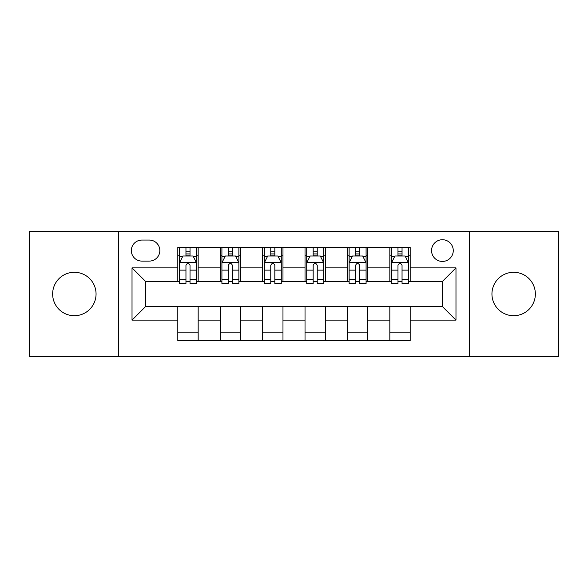 <?xml version="1.0" encoding="UTF-8"?>
<svg xmlns="http://www.w3.org/2000/svg" width="588" height="588" viewBox="0 0 588 588"><rect width="100%" height="100%" fill="white"/><g stroke="black" fill="none" stroke-linecap="round" stroke-linejoin="round"><path stroke-width="0.88" d="M513.655 272.288A21.712 21.712 0 0 0 491.943 294A21.712 21.712 0 0 0 513.655 315.712A21.712 21.712 0 0 0 535.359 294A21.712 21.712 0 0 0 513.655 272.288M74.345 272.288A21.712 21.712 0 0 0 52.641 294A21.712 21.712 0 0 0 74.345 315.712A21.712 21.712 0 0 0 96.057 294A21.712 21.712 0 0 0 74.345 272.288M442.411 239.72A10.856 10.856 0 0 0 431.555 250.576A10.856 10.856 0 0 0 442.411 261.432A10.856 10.856 0 0 0 453.267 250.576A10.856 10.856 0 0 0 442.411 239.72M469.555 356.754L558.6 356.754L558.6 231.246L469.555 231.246L469.555 356.754L118.445 356.754L118.445 231.246L29.4 231.246L29.4 356.754L118.445 356.754M141.855 261.094L149.315 261.094A10.518 10.518 0 0 0 159.833 250.576A10.518 10.518 0 0 0 149.315 240.066L141.855 240.066A10.518 10.518 0 0 0 131.337 250.576A10.518 10.518 0 0 0 141.855 261.094M469.555 231.246L118.445 231.246M177.811 320.122L132.021 320.122L132.021 267.878L177.811 267.878L177.811 281.446L145.589 281.446L145.589 306.554L177.811 306.554L177.811 340.643L410.189 340.643L410.189 306.554L442.411 306.554L442.411 281.446L410.189 281.446L410.189 267.878L455.979 267.878L455.979 320.122L410.189 320.122M410.189 267.878L410.189 247.357L177.811 247.357L177.811 267.878M389.829 247.357L389.829 281.446L391.527 281.446M397.973 281.446L402.045 281.446M408.491 281.446L410.189 281.446M389.829 281.446L366.089 281.446M347.427 247.357L347.427 281.446L349.125 281.446M355.571 281.446L359.643 281.446M347.427 281.446L323.679 281.446M305.025 247.357L305.025 281.446L306.723 281.446M313.169 281.446L317.241 281.446M305.025 281.446L281.277 281.446M262.623 247.357L262.623 281.446L264.321 281.446M270.759 281.446L274.831 281.446M262.623 281.446L238.875 281.446M220.221 247.357L220.221 281.446L221.911 281.446M228.357 281.446L232.429 281.446M220.221 281.446L196.473 281.446M177.811 281.446L179.509 281.446M185.955 281.446L190.027 281.446M177.811 306.554L198.171 306.554L198.171 340.643M410.189 306.554L198.171 306.554M198.171 247.357L198.171 281.446M177.811 255.839L179.509 255.839M185.955 255.839L190.027 255.839M196.473 255.839L198.171 255.839M177.811 332.161L198.171 332.161M220.221 306.554L220.221 340.643M240.573 247.357L240.573 281.446M220.221 255.839L221.911 255.839M228.357 255.839L232.429 255.839M238.875 255.839L240.573 255.839M240.573 306.554L240.573 340.643M220.221 332.161L240.573 332.161M262.623 306.554L262.623 340.643M282.975 306.554L282.975 340.643M262.623 332.161L282.975 332.161M282.975 247.357L282.975 281.446M262.623 255.839L264.321 255.839M270.759 255.839L274.831 255.839M281.277 255.839L282.975 255.839M305.025 306.554L305.025 340.643M325.377 306.554L325.377 340.643M305.025 332.161L325.377 332.161M325.377 247.357L325.377 281.446M305.025 255.839L306.723 255.839M313.169 255.839L317.241 255.839M323.679 255.839L325.377 255.839M347.427 306.554L347.427 340.643M367.779 306.554L367.779 340.643M347.427 332.161L367.779 332.161M367.779 247.357L367.779 281.446M347.427 255.839L349.125 255.839M355.571 255.839L359.643 255.839M366.089 255.839L367.779 255.839M389.829 306.554L389.829 340.643M389.829 332.161L410.189 332.161M389.829 255.839L391.527 255.839M397.973 255.839L402.045 255.839M408.491 255.839L410.189 255.839M145.589 281.446L132.021 267.878M145.589 306.554L132.021 320.122M455.979 267.878L442.411 281.446M455.979 320.122L442.411 306.554M190.027 251.767L185.955 251.767M196.473 279.234L190.027 279.234L190.027 283.482L196.473 283.482L196.473 262.792L193.077 256.008L182.905 256.008L179.509 262.792L179.509 283.482L185.955 283.482L185.955 279.234L179.509 279.234M179.509 262.792L179.509 247.357M196.473 262.792L196.473 247.357M185.955 256.008L185.955 247.357M190.027 247.357L190.027 256.008M190.027 279.234L190.027 265.335C188.667 262.718 187.315 262.718 185.955 265.335L185.955 279.234M232.429 251.767L228.357 251.767M238.875 279.234L232.429 279.234L232.429 283.482L238.875 283.482L238.875 262.792L235.479 256.008L225.307 256.008L221.911 262.792L221.911 283.482L228.357 283.482L228.357 279.234L221.911 279.234M221.911 262.792L221.911 247.357M238.875 262.792L238.875 247.357M228.357 256.008L228.357 247.357M232.429 247.357L232.429 256.008M232.429 279.234L232.429 265.335C231.077 262.718 229.717 262.718 228.357 265.335L228.357 279.234M274.831 251.767L270.759 251.767M281.277 279.234L274.831 279.234L274.831 283.482L281.277 283.482L281.277 262.792L277.889 256.008L267.709 256.008L264.321 262.792L264.321 283.482L270.759 283.482L270.759 279.234L264.321 279.234M264.321 262.792L264.321 247.357M281.277 262.792L281.277 247.357M270.759 256.008L270.759 247.357M274.831 247.357L274.831 256.008M274.831 279.234L274.831 265.335C273.479 262.718 272.119 262.718 270.759 265.335L270.759 279.234M317.241 251.767L313.169 251.767M323.679 279.234L317.241 279.234L317.241 283.482L323.679 283.482L323.679 262.792L320.291 256.008L310.111 256.008L306.723 262.792L306.723 283.482L313.169 283.482L313.169 279.234L306.723 279.234M306.723 262.792L306.723 247.357M323.679 262.792L323.679 247.357M313.169 256.008L313.169 247.357M317.241 247.357L317.241 256.008M317.241 279.234L317.241 265.335C315.881 262.718 314.529 262.718 313.169 265.335L313.169 279.234M359.643 251.767L355.571 251.767M366.089 279.234L359.643 279.234L359.643 283.482L366.089 283.482L366.089 262.792L362.693 256.008L352.521 256.008L349.125 262.792L349.125 283.482L355.571 283.482L355.571 279.234L349.125 279.234M349.125 262.792L349.125 247.357M366.089 262.792L366.089 247.357M355.571 256.008L355.571 247.357M359.643 247.357L359.643 256.008M359.643 279.234L359.643 265.335C358.283 262.718 356.931 262.718 355.571 265.335L355.571 279.234M402.045 251.767L397.973 251.767M408.491 279.234L402.045 279.234L402.045 283.482L408.491 283.482L408.491 262.792L405.095 256.008L394.923 256.008L391.527 262.792L391.527 283.482L397.973 283.482L397.973 279.234L391.527 279.234M391.527 262.792L391.527 247.357M408.491 262.792L408.491 247.357M397.973 256.008L397.973 247.357M402.045 247.357L402.045 256.008M402.045 279.234L402.045 265.335C400.693 262.718 399.333 262.718 397.973 265.335L397.973 279.234M220.221 320.122L198.171 320.122M220.221 267.878L198.171 267.878M262.623 267.878L240.573 267.878M262.623 320.122L240.573 320.122M305.025 267.878L282.975 267.878M305.025 320.122L282.975 320.122M347.427 267.878L325.377 267.878M347.427 320.122L325.377 320.122M389.829 267.878L367.779 267.878M389.829 320.122L367.779 320.122M196.385 262.623L179.597 262.623M179.509 256.412L182.699 256.412M193.283 256.412L196.473 256.412M185.955 270.135L179.509 270.135M196.473 270.135L190.027 270.135M190.027 253.928L185.955 253.928M238.787 262.623L221.999 262.623M221.911 256.412L225.101 256.412M235.685 256.412L238.875 256.412M228.357 270.135L221.911 270.135M238.875 270.135L232.429 270.135M232.429 253.928L228.357 253.928M281.196 262.623L264.402 262.623M264.321 256.412L267.503 256.412M278.087 256.412L281.277 256.412M270.759 270.135L264.321 270.135M281.277 270.135L274.831 270.135M274.831 253.928L270.759 253.928M323.598 262.623L306.804 262.623M306.723 256.412L309.913 256.412M320.497 256.412L323.679 256.412M313.169 270.135L306.723 270.135M323.679 270.135L317.241 270.135M317.241 253.928L313.169 253.928M366.001 262.623L349.213 262.623M349.125 256.412L352.315 256.412M362.899 256.412L366.089 256.412M355.571 270.135L349.125 270.135M366.089 270.135L359.643 270.135M359.643 253.928L355.571 253.928M408.403 262.623L391.615 262.623M391.527 256.412L394.717 256.412M405.301 256.412L408.491 256.412M397.973 270.135L391.527 270.135M408.491 270.135L402.045 270.135M402.045 253.928L397.973 253.928"/></g></svg>
